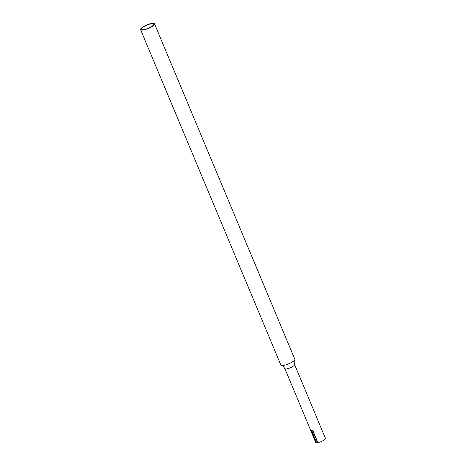 <?xml version="1.0" encoding="UTF-8"?>
<svg xmlns="http://www.w3.org/2000/svg" width="466" height="466" viewBox="0 0 466 466"><rect width="100%" height="100%" fill="white"/><g stroke="black" fill="none" stroke-linecap="round" stroke-linejoin="round"><path stroke-width="0.7" d="M313.245 431.44L312.203 430.601L311.929 431.423L316.606 442.601L316.198 442.7L311.434 431.51L311.614 430.223L313.245 431.44L317.923 442.618L313.006 431.44M152.365 23.626A6.827 1.73 -22.7 0 0 145.043 25.956A6.827 1.73 -22.7 0 0 141.233 29.341A6.827 1.73 -22.7 0 0 142.707 29.783A6.827 1.73 -22.7 0 0 150.029 27.453A6.827 1.73 -22.7 0 0 153.832 24.069A6.827 1.73 -22.7 0 0 152.365 23.626M317.923 442.618A5.26 1.334 -22.7 0 0 323.136 440.62A5.26 1.334 -22.7 0 0 325.437 438.355L294.57 364.563C293.603 359.455 294.739 360.824 294.71 359.88A7.555 1.916 -22.7 0 0 294.809 359.204L154.502 23.789A7.555 1.916 -22.7 0 0 152.877 23.3A7.555 1.916 -22.7 0 0 144.775 25.875A7.555 1.916 -22.7 0 0 140.563 29.62A7.555 1.916 -22.7 0 0 142.188 30.109A7.555 1.916 -22.7 0 0 150.297 27.535A7.555 1.916 -22.7 0 0 154.502 23.789M140.563 29.62L280.87 365.035A7.555 1.916 -22.7 0 0 281.423 365.437A7.555 1.916 -22.7 0 0 282.501 365.525A7.555 1.916 -22.7 0 0 289.578 363.451A7.555 1.916 -22.7 0 0 294.71 359.88M316.606 442.601L317.521 442.263M294.57 364.563A5.26 1.334 -22.7 0 1 291.634 367.173A5.26 1.334 -22.7 0 1 285.99 368.967A5.26 1.334 -22.7 0 1 284.86 368.623L315.727 442.415A5.26 1.334 -22.7 0 0 316.111 442.694M312.203 430.601L312.983 431.417L317.661 442.595M311.434 431.51L312.803 431.102M284.86 368.623C281.901 364.348 282.076 366.125 281.423 365.437"/></g></svg>
